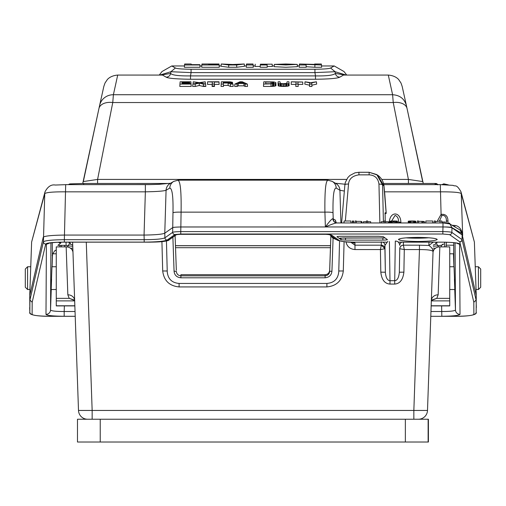 <?xml version="1.0" encoding="UTF-8"?>
<svg xmlns="http://www.w3.org/2000/svg" width="506" height="506" viewBox="0 0 506 506"><rect width="100%" height="100%" fill="white"/><g stroke="black" fill="none" stroke-linecap="round" stroke-linejoin="round"><path stroke-width="0.76" d="M68.582 184.633A2.277 2.264 180 0 1 68.993 184.279L69.309 184.589L70.106 183.887L83.68 183.476L169.099 183.495M384.718 193.21L386.223 213.405L384.876 213.722M443.686 184.671L443.92 183.855L445.008 184.703M441.776 245.119L443.686 244.082A2.277 2.264 -0 0 0 441.586 245.48L440.998 246.884M443.686 183.861L441.966 184.639M436.792 242.159L436.975 243.095A11.385 11.341 168.7 0 1 435.742 243.032L435.742 244.082A2.277 2.264 180 0 1 437.842 245.48L438.449 246.934M176.341 270.305L175.095 235.625M330.899 235.847L329.659 271.393C329.336 274.081 327.818 275.555 325.111 275.827L325.111 274.701L180.889 274.701L180.889 275.827C178.182 275.555 176.664 274.081 176.341 271.393L174.064 271.178L172.881 237.194M180.889 274.701L325.111 274.701A4.554 4.554 180 0 0 329.659 270.305L330.867 235.783L329.659 271.393L331.936 271.178C331.5 275.163 329.223 277.37 325.111 277.8L325.111 275.827L180.889 275.827L180.889 277.8C176.733 277.351 174.462 275.144 174.064 271.178M435.742 244.082L433.275 245.049M72.725 245.049L70.258 244.082A2.277 2.264 -0 0 0 68.158 245.48L67.551 246.934M70.258 183.899L83.68 183.476L83.68 184.633M435.856 184.633L435.755 183.482L435.065 183.476L435.065 184.633M58.386 242.279A4.554 4.529 -0 0 0 60.834 242.988L60.834 242.203M66.027 242.159L66.141 245.359L57.886 245.359L60.834 242.988M72.624 242.159L78.5 410.448L92.155 410.448L92.155 419.24M74.85 305.902L56.267 305.915L56.267 246.884L66.166 246.884A6.831 6.028 178 0 1 72.99 252.677M433.01 252.677A6.831 6.028 -178 0 1 439.834 246.884L449.733 246.884L449.733 298.35L436.779 298.35L431.34 300.501M439.834 246.884L438.158 294.815L436.779 298.35L431.428 300.134M431.498 300.045L431.333 300.608A6.831 6.028 2 0 1 438.158 294.815M431.321 300.887L449.733 300.887L449.733 298.35M449.733 300.887L449.733 305.915L431.15 305.902M74.502 300.045L74.667 300.608A6.831 6.028 -2 0 0 67.842 294.815L66.166 246.884M74.66 300.501L69.221 298.35L67.842 294.815M56.267 298.35L69.221 298.35L74.572 300.134M87.608 419.24A9.108 9.108 0 0 1 78.5 410.448A9.108 9.108 0 0 0 87.608 419.24M413.845 419.24L413.845 410.448L427.5 410.448A9.108 9.108 0 0 1 418.392 419.24M433.035 251.912L427.5 410.448M433.047 251.482C432.219 250.217 427.69 249.572 419.461 249.559L419.461 245.189L428.86 245.467C431.643 247.339 433.041 249.344 433.047 251.482M419.461 245.189L403.396 245.176A3.643 3.624 -0 0 0 399.753 248.737L404.288 249.559L403.402 245.189A3.643 3.593 -52.6 0 0 399.797 248.731M401.815 242.159A3.643 3.624 0 0 0 399.753 245.366C399.348 242.507 397.868 241.077 395.312 241.065L394.718 280.703C397.299 280.488 398.842 277.661 399.342 272.228L403.896 272.146C402.991 279.698 399.93 283.676 394.718 284.075L389.987 284.075C384.712 283.695 381.65 279.717 380.809 272.146L380.417 249.559L384.908 248.731A3.643 3.593 52.6 0 0 381.303 245.189L380.417 249.559L354.972 249.559C350.057 249.142 347.065 246.605 346.003 241.963L346.509 241.874M384.908 248.731L385.363 272.228C385.831 277.667 387.375 280.495 389.987 280.703L389.987 284.075M382.89 242.159A3.643 3.624 180 0 1 384.952 245.366L385.363 272.228L380.809 272.146M350.709 242.159L354.972 245.189L354.972 249.559M381.309 241.805L381.303 245.189L384.952 248.737L384.952 245.366L387.843 241.324M340.26 238.086A2.277 2.239 123.8 0 1 339.222 238.408M385.072 237.94L342.948 237.94L339.128 238.408M385.205 220.995L385.129 212.659L386.23 213.418M369.121 174.855L369.121 172.274L376.799 174.583L382.555 184.918A3.643 1.063 178.7 0 0 378.962 184.102C378.121 178.245 374.845 175.158 369.121 174.855L358.931 174.855C352.518 175.759 349.045 178.846 348.52 184.102A3.643 1.063 -175.1 0 0 344.89 184.861L344.89 184.861A3.643 1.063 -175.1 0 0 344.928 185.038M358.931 174.855L358.931 172.274L369.121 172.274L377.514 175.057C381.246 177.676 383.39 181.224 383.946 185.702L383.946 185.702A3.643 0.81 -5.9 0 0 383.89 185.588M386.179 213.361L383.915 185.828L377.514 175.057M383.409 221.704L382.555 184.918L383.915 185.828A3.643 0.81 -5.9 0 0 383.946 185.702L384.661 193.045M381.303 245.189L354.972 245.189L354.972 243.127C355.016 242.779 353.719 242.456 351.069 242.153L350.291 242.07M349.557 242.039L350.601 242.153A4.554 3.188 -84.1 0 0 351.069 242.153M166.442 240.989L167.246 271.849C167.979 278.977 171.926 282.841 179.086 283.436L326.914 283.436C334.074 282.841 338.021 278.977 338.754 271.849L339.558 240.989M64.363 245.359A2.277 2.264 180 0 1 64.414 245.48L65.002 246.884M72.839 248.187L70.46 248.187M59.923 246.884L59.923 245.499M65.28 245.359L67.551 245.739M68.019 245.802L72.769 246.295M433.231 246.295L437.981 245.802M438.449 245.739L440.979 245.302M446.425 242.241L446.077 246.884M435.539 248.187L433.161 248.187M428.411 419.24L77.475 419.24L77.475 442.01L428.411 442.01L428.411 419.24L428.411 442.01M478.423 266.751L480.7 269.028L480.7 287.244L478.423 289.521L478.423 266.751L475.248 266.751M27.577 266.751L27.577 289.521L25.3 287.244L25.3 269.028L27.577 266.751L30.752 266.751M437.222 239.446C435.989 240.666 429.531 241.343 417.842 241.47C406.166 241.343 399.708 240.666 398.469 239.446C399.696 238.225 406.154 237.548 417.842 237.415C429.537 237.548 435.995 238.225 437.222 239.446M398.601 222.007L398.62 222.956L398.601 222.007C398.639 218.541 397.463 216.334 395.085 215.398L391.619 221.033M437.146 221.426L441.087 214.361C445.659 213.911 447.949 216.163 447.955 221.109L446.4 220.85L446.437 223.076L446.4 220.863C446.463 217.618 445.299 215.777 442.902 215.328L441.808 215.739L439.436 221.097M398.285 242.14L441.384 242.159C452.68 242.266 458.752 242.905 459.6 244.037L460.011 314.371C458.759 315.554 452.699 316.187 441.82 316.275L455.229 316.294C466.431 316.193 472.655 315.542 473.888 314.346A2.277 2.264 -0.3 0 0 476.165 312.158L476.254 295.46L474.381 242.045L460.966 191.768A8.197 8.166 -15.2 0 1 461.244 193.615L474.381 242.045M453.718 253.797L453.718 245.201M274.315 64.395L285.789 63.99L297.262 64.395L285.789 64.964L274.315 64.395L274.195 66.684M297.262 64.395L297.383 66.684L285.789 67.266L274.195 66.678M285.789 64.18L291.254 64.395L285.789 64.641L280.324 64.395L285.789 64.18M398.601 222.026L400.878 222.26L400.891 222.956M389.949 222.26L389.291 222.26C390.069 210.819 400.67 211.647 400.878 222.26M391.29 222.147L390.132 222.254M340.917 222.956L339.924 190.269L344.358 191.066M335.889 222.792A4.554 4.491 120.7 0 1 335.389 222.539L335.389 222.539A4.554 4.491 120.7 0 1 333.207 218.832L333.024 212.754C332.765 196.1 333.827 187.871 336.212 188.068L339.924 190.269A8.197 8.077 -59.3 0 0 335.997 183.608L332.284 181.407A8.197 8.077 120.7 0 1 336.212 188.068M336.762 222.963A4.554 4.314 105 0 1 332.891 218.737L335.383 220.123L336.142 222.438M335.389 222.539L336.933 222.956L442.984 222.956L442.99 226.96L325.371 226.96C329.545 221.28 332.05 218.541 332.891 218.737M442.984 222.975L336.933 222.956M337.217 222.975C335.908 222.773 331.961 224.101 325.371 226.96L324.915 212.147C324.65 190.743 325.712 180.123 328.103 180.294M459.929 229.933L462.111 233.633L451.991 227.63C450.859 227.137 447.861 226.916 442.99 226.96L442.851 231.596C447.766 231.672 450.77 231.944 451.858 232.412L451.991 227.63L449.809 223.93L442.984 222.956M442.99 226.96C447.279 227.004 450.277 227.283 451.997 227.789L462.161 234.986L462.111 233.633M462.161 234.986L461.997 239.591L451.858 232.412A2.277 2.239 -54.7 0 1 449.606 234.632L442.851 234.025L180.768 234.025L174.912 234.55L167.163 240.04C164.38 241.324 156.727 242.013 144.197 242.108L64.344 242.108C53.408 242.197 47.191 242.836 45.692 244.012L32.182 302.253L29.905 300.064L29.746 295.46L43.257 237.2C44.718 235.967 51.694 235.258 64.192 235.069L144.052 235.069L145.361 191.831C156.683 191.635 163.583 191.116 166.076 190.269A8.197 8.077 -120.7 0 1 170.003 183.608L173.716 181.407L178.251 180.155L327.749 180.155L332.284 181.407M473.888 314.346L473.818 302.253L459.745 241.811A2.277 2.239 -54.7 0 0 461.997 239.591M32.182 302.253L32.112 314.346A2.277 2.264 -179.7 0 1 29.835 312.158L29.746 295.46L31.619 242.045L45.034 191.768C47.83 186.543 51.264 184.304 55.344 185.044L65.685 184.665M177.897 180.294C180.357 180.876 181.42 191.496 181.085 212.147L324.915 212.147A8.197 0.999 -1.7 0 1 333.024 212.754M172.976 212.754A8.197 0.999 1.7 0 1 181.085 212.147L180.768 231.596C176.341 231.666 173.64 231.912 172.66 232.33L172.976 212.754C173.299 196.625 172.236 188.396 169.788 188.068L166.076 190.269L164.773 233.196L172.521 227.713C172.812 227.339 175.512 227.093 180.629 226.979L325.371 226.96M167.163 240.04A2.277 2.239 -125.3 0 1 164.912 237.82C162.413 239.009 155.506 239.629 144.197 239.686L144.052 235.069C155.374 234.923 162.281 234.297 164.773 233.196L164.912 237.82L172.66 232.33A2.277 2.239 -125.3 0 0 174.912 234.55M45.692 244.012A2.277 2.264 -166.9 0 1 43.415 241.824L44.756 193.615C46.394 192.356 53.37 191.761 65.685 191.831L145.361 191.831L145.361 184.665M384.579 191.831L440.315 191.831C453.06 191.793 460.036 192.388 461.244 193.615L462.68 235.486L462.054 232.703A4.554 4.535 164.8 0 1 462.206 233.728L462.092 239.705L476.095 300.058L476.254 295.46L462.256 235.1M406.4 105.488L407.045 108.505A14.117 8.811 167.9 0 0 407.045 108.505A14.117 8.811 167.9 0 0 393.244 102.535L392.605 94.73C399.829 95.172 404.433 98.784 406.413 105.552L402.143 86.33L400.986 83.009L398.791 79.746C398.943 79.942 396.147 75.698 388.292 75.065L392.605 94.73L113.395 94.73L117.708 75.071C109.853 75.698 107.057 79.942 107.209 79.746L105.014 83.009L103.856 86.33L99.6 105.488A14.117 13.751 -167.7 0 0 99.587 105.552L98.948 108.518A14.117 8.811 -167.9 0 0 98.948 108.518L83.332 181.553L97.588 179.428L346.578 179.428M408.412 183.476L408.412 179.428L393.244 102.535L112.756 102.535A14.117 8.811 -167.9 0 0 98.955 108.505L99.6 105.488A14.117 13.751 -167.7 0 1 113.395 94.73L112.756 102.535L97.588 179.428L97.588 183.476M189.801 82.978L182.034 82.978L182.09 83.711L191.059 83.711L191.085 84.066L179.946 84.066L180.13 81.801L190.901 81.801L181.958 82.08L182.008 82.661L189.775 82.661L189.839 83.711M191.009 83.711L190.926 82.08M191.085 84.066L191.211 86.437L179.82 86.437L179.946 84.066M203.292 86.437L199.263 85.508L199.263 83.136L195.171 84.066L192.912 84.066L198.251 82.864L193.273 81.801L199.263 82.655L205.253 81.801L200.275 82.864L205.613 84.066L203.355 84.066L203.292 86.437L205.86 86.437L205.613 84.066M203.355 84.066L199.263 83.136M199.263 85.508L195.234 86.437L195.171 84.066M195.234 86.437L192.666 86.437L192.912 84.066M193.033 84.04L193.273 81.801M205.493 84.04L205.253 81.801M203.304 85.849L205.86 86.437M219.016 82.035L214.234 82.035L214.399 84.066L212.223 84.066L212.387 82.035L207.624 81.801L218.997 81.801L219.136 84.388L214.411 84.388M214.399 84.066L214.519 86.437L214.342 84.066M214.519 86.437L212.096 86.437L212.28 84.066M212.096 86.437L212.223 84.066M212.204 84.388L207.479 84.388L207.605 82.035M212.273 84.116L214.342 84.116M223.279 83.022L228.181 83.022L230.515 84.066L233.013 84.066L230.173 82.921L232.482 82.301L230.047 81.846L221.369 81.801L221.185 84.066L223.361 84.066L223.279 83.022M233.013 84.066L233.203 86.437L230.426 86.437L228.092 85.387L223.431 85.387M228.092 85.387L228.181 83.022M221.185 84.066L221.065 86.437L223.488 86.437L223.361 84.066M230.066 82.611L230.053 82.13M232.254 83.756L232.203 82.636M232.57 83.888L232.501 82.491M231.318 83.376L231.299 82.826M230.426 86.437L230.515 84.066M223.197 82.035L228.845 82.035L228.838 82.712L223.254 82.712L223.197 82.035M228.845 82.035L229.73 82.08L229.711 82.661M229.73 82.08L230.584 82.44L228.838 82.712M230.312 82.168L230.293 82.573M243.987 83.465L238.218 83.465L237.055 84.066L234.86 84.066L239.901 81.801L242.304 81.801L247.345 84.066L245.151 84.066L243.987 83.465L243.898 85.83L238.307 85.83L238.218 83.465M247.345 84.066L247.523 86.437L245.062 86.437L243.898 85.83M245.062 86.437L245.151 84.066M241.103 81.997L243.62 83.224L238.585 83.224L241.103 81.997L241.103 83.224M238.307 85.83L237.143 86.437L237.055 84.066M237.143 86.437L234.683 86.437L234.86 84.066M273.689 81.934L275.84 82.535L275.896 83.25L275.005 83.705L263.626 84.066L263.809 81.801L273.689 81.934M275.631 84.629L275.96 84.869L275.878 83.269M275.96 84.869L275.896 83.25M276.017 85.59L275.106 86.058L275.005 83.705M275.726 85.849L275.612 83.496M275.106 86.058L273.854 86.273L273.784 83.914M273 83.566L273.05 82.219L270.982 82.08L270.976 83.711L265.77 83.711L265.637 82.08L270.982 82.08L271.001 83.705M272.171 82.124L272.139 83.661L270.969 83.711M272.987 83.977L272.936 84.565M273.05 82.219L273.91 82.535L273.854 83.243L272.12 83.661M272.955 83.983L272.886 85.9L272.07 85.988M273.797 84.35L273.727 85.584L272.886 85.9M273.727 85.584L273.784 84.875L272.962 84.565M273.632 82.351L273.575 83.414M273.55 83.933L273.518 84.698M273.854 86.273L271.02 86.437L271.007 84.066M272.582 86.381L272.544 84.015M271.02 86.437L263.5 86.437L263.626 84.066M288.154 83.705L284.157 84.066L278.926 83.705L278.034 83.25L278.155 81.801L279.963 81.801L280.381 83.433L282.962 83.711L286.7 83.433L287.117 81.801L288.926 81.801L289.166 85.59L288.875 85.849L288.762 83.496L288.154 83.705L288.256 86.058L287.003 86.273L286.934 83.914M287.003 86.273L284.17 86.437L284.157 84.066M285.732 86.381L285.694 84.015M284.17 86.437L281.349 86.381L281.387 84.015M282.911 86.437L282.924 84.066M281.349 86.381L278.825 86.058L278.926 83.705M280.077 86.273L280.147 83.914M278.825 86.058L278.205 85.849L278.319 83.496M278.205 85.849L278.034 83.25M278.294 84.116L278.907 84.116M280.204 85.584L280.406 83.933M280.495 85.767L281.045 85.9L280.975 83.983M282.917 86.026L282.962 84.066M282.974 86.033L284.106 86.033L284.119 84.066M285.22 85.988L286.035 85.9L286.105 83.983M286.035 85.9L286.586 85.767L286.674 83.933M286.586 85.767L286.946 84.35M286.877 85.584L286.997 84.116M288.173 84.116L288.787 84.116M295.902 84.066L296.067 82.035L291.304 81.801L302.696 82.035L297.914 82.035L298.078 84.066L295.902 84.066L295.776 86.437L298.198 86.437L298.078 84.066M302.696 82.035L302.816 84.388L298.091 84.388M295.883 84.388L291.159 84.388L291.285 82.035M309.647 84.066L309.527 86.437L311.949 86.437L311.822 84.066L309.647 84.066L309.748 82.87L305.042 81.801L310.735 82.655L316.427 81.801L316.661 84.116L311.848 85.217M316.427 81.801L311.728 82.87L311.822 84.066M309.621 85.217L304.808 84.116L305.042 81.801M288.875 85.849L288.256 86.058M281.045 85.9L281.861 85.988M272.525 84.16L273.759 84.255M388.292 75.065L343.498 75.065L339.823 77.159C337.401 78.392 329.286 79.088 315.478 79.252L190.522 79.252C176.322 79.056 168.207 78.36 166.177 77.159L162.502 75.071L117.708 75.065M160.876 75.065L170.642 73.44A4.554 4.535 -38 0 1 166.177 77.159M184.462 65.957L171.781 65.957L175.399 68C176.796 68.74 182.021 69.158 191.066 69.252L191.066 72.605L170.927 71.719L170.642 73.44C172.211 75.223 178.839 76.045 190.522 75.9L190.522 79.252M191.066 69.252L314.934 69.252L314.934 72.605L191.066 72.605L190.522 75.9L315.478 75.9L315.478 79.252M346.155 75.065L335.073 71.719L314.934 72.605L315.478 75.9C326.838 76.083 333.46 75.261 335.358 73.44L345.117 75.065M339.823 77.159A4.554 4.535 38 0 1 335.358 73.44L335.073 71.719L330.601 68L334.219 65.963L321.538 65.957M184.671 63.996L191.173 63.996L191.287 64.641L199.845 64.641L199.895 64.977L184.513 64.977L184.671 63.996M199.895 64.977L200.015 67.273L184.393 67.273L184.513 64.977M201.818 64.977L201.976 63.996L218.997 63.996L208.567 64.192L216.176 64.502L208.636 64.641L219.111 64.641L219.155 64.977L201.818 64.977L201.698 67.273L219.275 67.273L219.155 64.977M219.06 64.641L219.041 64.192M221.236 63.996L232.728 64.483L244.284 63.996L236.656 64.977L228.75 64.977L221.236 63.996L221.065 66.28L228.661 67.273L228.75 64.977M236.656 64.977L236.738 67.273L244.449 66.28L244.284 63.996M236.738 67.273L228.661 67.273M253.019 63.996L253.177 64.977L246.359 64.977L246.517 63.996L253.019 63.996M246.359 64.977L246.239 67.273L253.297 67.273L253.177 64.977M260.413 64.192L272.184 64.192L266.991 64.192L267.111 64.977L260.293 64.977L260.413 64.192M267.111 64.977L267.231 67.273L260.173 67.273L260.293 64.977M260.217 66.482L255.1 66.482L255.22 64.192M267.187 66.482L272.304 66.482L272.184 64.192M314.568 64.395L314.643 63.996L321.329 63.996L321.487 64.977L306.01 64.42L306.092 64.977L299.274 64.977L299.432 63.996L314.568 64.395M314.903 64.977L314.846 67.273L321.607 67.273L321.487 64.977M314.846 67.273L306.136 66.722M299.274 64.977L299.154 67.273L306.212 67.273L306.092 64.977M314.934 69.252C324.036 69.151 329.261 68.734 330.601 68M175.399 68L170.927 71.719L159.839 75.065M381.764 179.428L408.412 179.428L422.668 181.553L407.045 108.505L423.263 183.476M32.112 314.346C33.08 315.516 39.304 316.168 50.771 316.294L75.217 316.294L64.18 316.275L64.18 311.506C55.881 311.506 51.334 311.007 50.537 310.001L50.929 242.842M473.818 302.253L476.095 300.058L476.323 307.578M459.815 241.9A2.277 2.264 -13.1 0 0 462.092 239.705M75.217 316.307L50.771 316.307C39.892 316.421 28.209 315.327 29.835 312.17L29.905 300.064L43.415 241.824C44.996 240.54 51.973 239.831 64.344 239.686L65.685 184.633L149.599 184.608L159.08 184.323L170.642 183.229M447.955 221.109L447.993 223.178M389.278 222.956L389.291 222.26M440.315 184.665L441.087 214.361L441.808 215.739M452.086 225.284L454.786 225.455C459.113 225.916 461.744 229.256 462.68 235.486L462.206 233.728M460.877 230.685A4.554 4.535 164.8 0 1 462.054 232.703M454.786 225.455A4.554 2.891 -85.9 0 0 455.027 227.023M351.012 222.956L350.911 220.995L344.08 220.995L343.979 222.956M353.669 222.956L353.567 220.995L353.631 222.956M353.567 221.792L352.429 221.792L352.429 220.995L353.567 220.995M352.429 221.792L352.366 222.956M352.429 220.995L352.328 222.956M356.243 221.369L361.157 221.369L361.24 222.956M356.325 222.956L356.224 220.995L355.085 220.995L354.984 222.956M361.986 222.956L361.916 221.691L361.176 221.691M367.647 221.704L370.645 221.704L370.708 222.956M366.433 221.704L363.435 221.704L363.371 222.956M367.71 222.956L367.609 220.995L366.47 220.995L366.369 222.956M384.269 221.704L381.271 221.704L381.208 222.956M385.547 222.956L385.445 220.995L384.307 220.995L384.206 222.956M385.483 221.704L388.481 221.704L388.545 222.956M397.488 222.956L397.4 221.185L397.678 222.956M397.4 221.185L397.02 221.116L397.102 222.956M397.02 221.116L395.502 221.014L395.534 222.956M396.261 221.046L396.325 222.956M395.502 221.014L394.553 220.995L394.566 222.956M394.553 220.995L392.087 221.014L392.055 222.956M393.035 220.995L393.023 222.956L393.035 221.097L394.553 221.097M392.087 221.014L391.328 221.046L391.264 222.956M391.328 221.046L390 221.267L389.911 222.956M390.189 221.185L390.101 222.956M396.28 221.584L396.375 222.956M396.451 221.52L396.362 222.956M391.321 221.204L391.227 222.956M391.138 221.267L391.214 222.956M393.042 221.691L394.56 221.691M393.042 221.792L394.56 221.792M390.17 221.596L391.151 221.723M396.438 221.723L397.046 221.666M397.02 221.672L397.077 222.956M415.262 221.666L415.616 221.603L415.685 222.956M415.616 221.603L415.894 222.956M415.805 221.52L415.881 222.956M415.805 221.267L414.477 221.046L414.54 222.956M415.236 221.116L415.318 222.956M414.477 221.046L412.769 220.995L412.782 222.956M413.718 221.014L413.75 222.956M412.769 220.995L411.252 220.995L411.239 222.956M411.252 220.995L408.785 221.116L408.703 222.956M409.544 221.046L409.48 222.956M408.785 221.116L408.215 221.267L408.336 222.956M408.405 221.603L408.759 221.666M409.949 221.761L410.303 221.773L410.284 222.956M410.303 221.773L411.245 221.792M413.731 221.66L414.477 221.59L414.408 222.956M411.252 221.097L409.923 221.147L409.993 222.956M409.923 221.147L409.544 221.198L409.632 222.956M409.525 221.584L409.613 222.956M409.942 221.641L411.245 221.691M414.484 221.204L413.718 221.128M413.731 221.773L414.471 221.742M418.481 221.35L421.877 221.35L421.884 222.956M421.877 221.35L422.826 221.369L422.864 222.956M417.222 222.956L417.323 220.995L418.462 220.995L418.563 222.956M422.833 221.672L422.953 222.956M424.154 221.653L423.01 221.761M422.826 221.369L424.344 221.539L424.42 222.956M424.154 221.489L424.224 222.956M425.761 222.956L425.862 220.995L432.693 220.995L432.794 222.956M440.037 222.956L440.093 220.995L441.801 220.995L441.902 222.956M440.093 220.995L435.388 221.685M434.11 222.956L434.211 220.995L435.35 220.995L435.451 222.956M445.229 223.001L445.179 221.989L441.852 221.989M449.828 223.943L449.733 223.178L447.43 223.178M336.016 222.286L336.496 222.925A4.554 4.491 120.7 0 1 335.383 220.123M336.996 236.694L337.002 236.84C336.87 236.511 338.369 236.327 341.506 236.289L378.83 236.289L383.333 236.7L387.394 239.635M387.343 239.559C387.469 239.888 385.97 240.072 382.833 240.11L345.554 240.11L341.05 239.699L341 238.016M336.952 236.745L341.05 239.699M61.384 245.359L61.359 246.884M55.306 250.483L56.267 250.09M51.568 279.167C51.036 293.695 51.036 293.006 51.568 277.105L51.979 266.751M52.403 255.106L52.08 266.751M64.18 316.275C52.896 316.149 46.83 315.51 45.989 314.371A4.554 4.529 0.3 0 0 50.537 310.001L51.251 289.521M49.082 243.044L48.665 243.266C52.959 242.469 58.279 242.102 64.616 242.159L150.269 242.14C159.263 242.058 164.671 241.571 166.487 240.673A4.554 4.478 54.7 0 0 169.118 239.863L169.118 239.863C169.2 240.458 166.676 241.071 161.54 241.716L150.269 242.159L64.616 242.159C53.731 242.229 47.659 242.861 46.4 244.037A4.554 4.529 0.3 0 0 49.107 243.146M166.487 240.673L174.121 235.265C175.917 234.493 180.427 234.088 187.637 234.05L318.363 234.025M318.363 234.05C325.946 234.12 330.45 234.531 331.879 235.265A4.554 4.478 125.3 0 1 329.558 234.657M331.879 235.265L339.513 240.673C341.582 241.59 346.989 242.083 355.731 242.14L386.42 242.14M460.011 314.371A4.554 4.529 179.7 0 1 455.463 310.001C454.666 311.007 450.119 311.506 441.82 311.506L430.954 311.506M441.82 316.275L441.624 305.902M453.92 266.751L453.718 242.684M454.021 266.751L454.432 277.105C454.964 293.006 454.964 293.695 454.432 279.167M69.208 242.159L69.025 243.095A11.385 11.341 11.3 0 0 70.258 243.032L70.258 244.082M286.997 86.007L285.726 86.007M281.355 86.007L280.084 86.007M273.847 86.007L272.576 86.007M214.487 86.007L212.128 86.007M204 86.007L203.304 86.007M433.104 249.875L433.901 249.875M444.629 246.884L444.616 242.191M72.099 249.875L72.896 249.875M70.106 183.887L68.999 184.266A2.277 2.264 180 0 1 69.961 183.918M428.746 237.769A19.411 2.03 0 0 1 416.944 238.187A19.411 2.03 0 0 1 406.04 237.839M436.355 184.633L437.001 183.861L435.755 183.482A2.277 2.264 180 0 1 436.988 183.861L437.001 183.861A2.277 2.264 180 0 1 437.715 184.633M175.481 245.745L330.519 245.745M175.55 247.693L330.45 247.693M325.111 274.701L325.111 274.701C327.799 274.448 329.317 272.981 329.659 270.305M333.081 238.269L331.936 271.178M325.111 277.8L180.889 277.8M435.065 183.476L383.535 183.476L435.755 183.482M330.842 235.587A4.554 4.529 -0 0 0 334.377 238.092M86.279 242.159L92.155 410.448L413.845 410.448L419.461 249.559L404.288 249.559L403.896 272.146M431.15 305.776L449.733 305.776M56.267 305.776L74.85 305.776M74.679 300.887L56.267 300.887M399.753 248.737L399.342 272.228L399.753 248.737M403.396 245.176L403.396 242.159M389.399 241.52L389.987 280.703L394.718 280.703L394.718 284.075M433.244 242.159L428.86 245.467L428.974 242.134M341.626 222.956L344.89 184.861L345.301 182.527L347.869 177.53L349.981 175.424L355.016 172.824L358.931 172.274L369.121 172.293M379.867 222.956L378.962 184.102M348.52 184.102L345.358 220.995M336.003 239.237L335.168 238.649M352.53 242.418A4.554 4.529 -0 0 0 354.972 243.127M344.086 241.678L343.302 270.969L338.773 270.995M343.302 270.969C342.088 280.647 336.629 285.966 326.914 286.927L326.914 283.436M326.914 286.927L179.086 286.927L179.086 283.436M179.086 286.927C169.377 285.966 163.912 280.647 162.698 270.969L167.227 270.995M162.698 270.969L161.926 241.678M405.35 419.24L405.35 442.01M428.133 419.24L428.133 442.01M100.232 419.24L100.232 442.01M459.745 241.811L449.606 234.632M31.619 242.045L44.756 193.615A8.197 8.166 -164.8 0 1 45.034 191.768M169.788 188.068A8.197 8.077 -120.7 0 1 173.716 181.407M64.344 242.108L64.344 239.686L144.197 239.686L144.197 242.108M407.052 108.518L406.413 105.552M446.109 245.201L453.446 245.201M453.895 266.751L453.446 253.797L449.733 253.797M56.267 253.797L52.826 253.797M52.105 266.751L52.516 254.815M455.229 316.294L455.229 316.307C465.431 316.44 477.835 315.39 476.165 312.17M180.768 234.025L180.768 231.596L442.851 231.596L442.851 234.025M382.922 237.953L382.833 240.11M345.49 237.953L345.554 240.11M52.282 242.684L52.371 255.675M52.086 265.675L52.048 266.751M64.376 305.902L64.18 311.506L75.046 311.506M45.989 314.371L46.4 244.037M174.121 235.265A4.554 4.478 54.7 0 0 176.442 234.657M339.513 240.673A4.554 4.478 125.3 0 1 336.882 239.863L329.703 234.778M459.6 244.037A4.554 4.529 179.7 0 1 456.893 243.146M455.071 242.842L455.463 310.001L454.749 289.521M453.952 266.751L453.914 265.688M326.003 234.329L179.997 234.329M330.519 245.682L175.481 245.682M437.001 183.861L437.842 184.88M443.92 183.855L448.341 184.861M175.481 245.733L330.519 245.733M340.102 238.073L385.091 237.953M330.753 235.524L332.587 237.915L336.939 239.901M352.549 242.33L350.601 242.153M168.884 183.476L83.68 183.476M68.999 184.266L68.576 184.633M77.475 419.24L77.475 442.01M454.046 266.751L449.733 266.751M478.423 289.521L476.045 289.521M454.837 289.521L449.733 289.521M56.267 266.751L51.954 266.751M56.267 289.521L51.163 289.521M29.955 289.521L27.577 289.521M449.809 223.93L459.929 229.926M383.795 184.633L440.315 184.633L453.085 185.36C455.438 186.872 456.21 183.469 460.966 191.768M299.223 65.957L297.345 65.957M274.233 65.957L272.279 65.957M255.125 65.957L253.228 65.957M246.308 65.957L244.423 65.957M221.09 65.957L219.206 65.957M201.767 65.957L199.946 65.957M346.749 75.065L343.991 71.536L334.219 65.957M159.251 75.065L162.009 71.536L171.781 65.957M82.731 183.476L98.955 108.505M430.783 316.307L455.229 316.307M29.835 312.17L29.677 307.578M335.358 183.229L344.959 184.222M52.358 255.764L52.358 255.777C51.353 255.966 55.179 249.597 55.42 250.413L55.034 250.634M176.297 234.778L169.118 239.863M176.752 234.455L176.037 234.841C177.764 234.398 181.635 234.145 187.637 234.076L318.363 234.076C324.763 234.177 328.634 234.436 329.963 234.841L329.248 234.455M336.882 239.863C342.366 241.773 348.647 242.538 355.731 242.159L386.394 242.159M456.918 243.044L457.335 243.266C453.812 242.526 448.499 242.159 441.384 242.159L398.311 242.159"/></g></svg>
